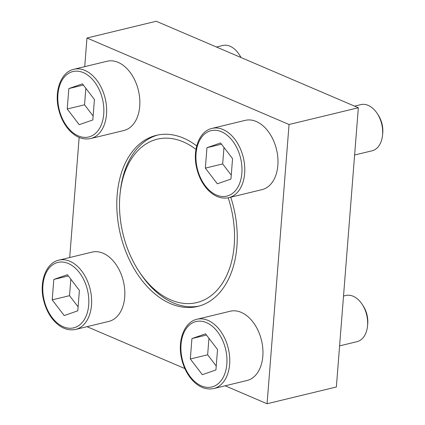 <?xml version="1.0" encoding="UTF-8"?>
<svg xmlns="http://www.w3.org/2000/svg" width="425" height="425" viewBox="0 0 425 425"><rect width="100%" height="100%" fill="white"/><g stroke="black" fill="none" stroke-linecap="round" stroke-linejoin="round"><path stroke-width="0.64" d="M212.017 128.398L245.22 120.365A35.636 23.566 76.4 0 1 277.849 165.389A35.636 23.566 76.4 0 1 261.975 189.646L228.778 197.678C221.085 199.213 213.903 196.377 207.225 189.162C202.353 183.68 198.916 176.954 196.897 168.985C192.079 150.737 198.836 131.224 212.017 128.398A35.636 23.566 76.4 0 1 244.646 173.421A35.636 23.566 76.4 0 1 228.778 197.678M58.868 260.148L92.071 252.115A35.636 23.566 76.4 0 1 124.7 297.133A35.636 23.566 76.4 0 1 108.832 321.396L75.629 329.428C67.936 330.963 60.754 328.127 54.076 320.912C49.21 315.43 45.767 308.699 43.748 300.73C38.93 282.487 45.688 262.969 58.868 260.148A35.636 23.566 76.4 0 1 91.497 305.166A35.636 23.566 76.4 0 1 75.629 329.428M196.711 145.924A88.007 58.198 -103.6 0 0 156.331 135.341A88.007 58.198 -103.6 0 0 117.141 195.25A88.007 58.198 -103.6 0 0 197.715 306.42A88.007 58.198 -103.6 0 0 236.906 246.511A88.007 58.198 -103.6 0 0 230.754 197.2M225.133 385.799L267.075 403.75L289.048 124.509L86.976 38.011L84.718 66.656M79.151 137.445L69.7 257.529M87.008 326.676L184.859 368.56M196.993 319.271L230.196 311.238A35.636 23.566 76.4 0 1 262.825 356.256A35.636 23.566 76.4 0 1 246.957 380.518L213.754 388.551C206.061 390.086 198.879 387.249 192.201 380.035C187.335 374.553 183.892 367.822 181.873 359.853C177.055 341.61 183.812 322.097 196.993 319.271A35.636 23.566 76.4 0 1 229.622 364.289A35.636 23.566 76.4 0 1 213.754 388.551M73.892 69.275L107.095 61.242A35.636 23.566 76.4 0 1 139.724 106.261A35.636 23.566 76.4 0 1 123.85 130.523L90.652 138.555C82.96 140.091 75.777 137.254 69.1 130.039C64.228 124.557 60.791 117.831 58.772 109.857C53.954 91.614 60.711 72.101 73.892 69.275A35.636 23.566 76.4 0 1 106.521 114.293A35.636 23.566 76.4 0 1 90.652 138.555M199.155 306.043A88.007 58.198 76.4 0 1 139.804 272.616L138.725 270.959A84.049 55.579 76.4 0 1 120.068 193.848A84.049 55.579 76.4 0 1 195.968 149.403M120.068 193.848L120.275 191.877A88.007 58.198 76.4 0 1 157.781 135.023M267.075 403.75L336.361 386.989L358.339 107.748L156.262 21.25L86.976 38.011M289.048 124.509L358.339 107.748M228.188 197.811A84.049 55.579 76.4 0 1 234.212 245.358A84.049 55.579 76.4 0 1 197.662 302.35A84.049 55.579 76.4 0 1 138.725 270.959M67.416 274.715L53.81 279.448L52.206 299.869L64.202 315.557L77.802 310.824L79.406 290.402L67.416 274.715M343.517 296.044L345.812 295.492A23.758 15.714 76.4 0 1 362.228 304.428L363.221 305.957A20.113 13.303 76.4 0 1 367.742 323.802A20.113 13.303 76.4 0 1 367.689 324.413L367.503 326.225A23.758 15.714 76.4 0 1 356.989 341.679L339.596 345.886M362.228 304.428A23.758 15.714 76.4 0 1 367.567 325.502A23.758 15.714 76.4 0 1 367.503 326.225M205.541 333.837L191.935 338.571L190.331 358.992L202.327 374.68L215.927 369.947L217.531 349.525L205.541 333.837M354.572 106.133L360.836 104.619A23.758 15.714 76.4 0 1 377.251 113.555L378.245 115.085A20.113 13.303 76.4 0 1 382.766 132.929A20.113 13.303 76.4 0 1 382.712 133.54L382.521 135.357A23.758 15.714 76.4 0 1 372.008 150.806L354.62 155.013M377.251 113.555A23.758 15.714 76.4 0 1 382.59 134.635A23.758 15.714 76.4 0 1 382.521 135.357M220.559 142.965L206.959 147.698L205.349 168.119L217.345 183.807L230.95 179.079L232.555 158.658L220.559 142.965M216.447 47.01L222.711 45.496A23.758 15.714 76.4 0 1 239.126 54.432L240.12 55.962A20.113 13.303 76.4 0 1 241.076 57.556M239.126 54.432A23.758 15.714 76.4 0 1 240.858 57.46M82.434 83.842L68.834 88.575L67.224 108.997L79.22 124.684L92.82 119.951L94.43 99.53L82.434 83.842M68.345 275.931L53.81 279.448M70.826 279.177L69.525 295.678L52.206 299.869M69.525 295.678L78.11 306.903M83.364 85.058L68.834 88.575M85.845 88.304L84.548 104.805L67.224 108.997M84.548 104.805L93.133 116.03M221.489 144.187L206.959 147.698M223.975 147.427L222.673 163.928L205.349 168.119M222.673 163.928L231.258 175.158M206.47 335.054L191.935 338.571M208.951 338.3L207.65 354.801L190.331 358.992M207.65 354.801L216.235 366.026M88.708 304.938A33.66 22.259 76.4 0 1 52.201 317.64A33.66 22.259 76.4 0 1 56.514 262.825A33.66 22.259 76.4 0 1 88.708 304.938M226.833 364.06A33.66 22.259 76.4 0 1 190.326 376.768A33.66 22.259 76.4 0 1 194.639 321.953A33.66 22.259 76.4 0 1 226.833 364.06M241.857 173.193A33.66 22.259 76.4 0 1 205.344 185.895A33.66 22.259 76.4 0 1 209.658 131.081A33.66 22.259 76.4 0 1 241.857 173.193M103.732 114.07A33.66 22.259 76.4 0 1 67.219 126.772A33.66 22.259 76.4 0 1 71.533 71.958A33.66 22.259 76.4 0 1 103.732 114.07"/></g></svg>
